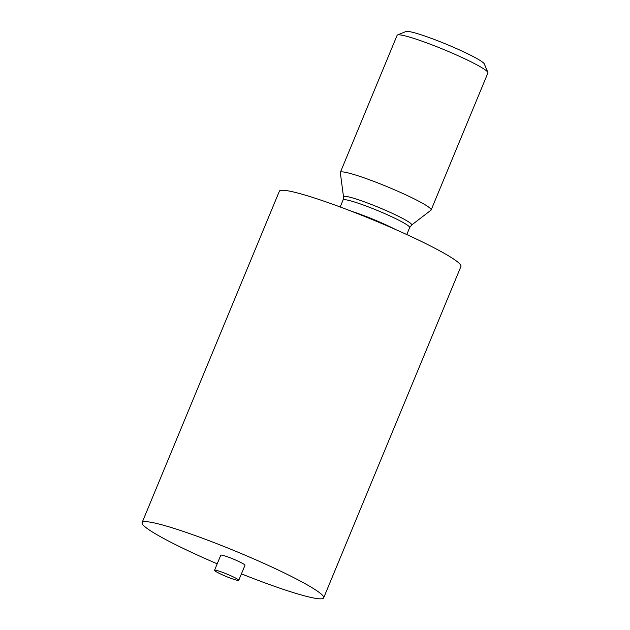 <?xml version="1.0" encoding="UTF-8"?>
<svg xmlns="http://www.w3.org/2000/svg" width="630" height="630" viewBox="0 0 630 630"><rect width="100%" height="100%" fill="white"/><g stroke="black" fill="none" stroke-linecap="round" stroke-linejoin="round"><path stroke-width="0.94" d="M343.507 196.859A36.902 3.528 -157.5 0 1 378.976 207.522A36.902 3.528 -157.5 0 1 411.595 225.06L430.975 210.2A49.14 4.694 -157.5 0 0 431.14 209.987A49.14 4.694 -157.5 0 0 387.544 186.842A49.14 4.694 -157.5 0 0 340.342 172.384A49.14 4.694 -157.5 0 0 340.318 172.651L343.507 196.859L343.09 199.994A36.036 3.441 -157.5 0 1 377.701 210.601A36.036 3.441 -157.5 0 1 409.673 227.572L406.783 234.557M340.342 172.384L397.12 35.304A49.14 4.694 22.5 0 1 397.506 34.973A49.14 4.694 22.5 0 1 444.323 49.77A49.14 4.694 22.5 0 1 487.88 72.411A49.14 4.694 22.5 0 1 487.919 72.915L431.14 209.987M397.506 34.973L406.003 31.5A42.588 4.071 22.5 0 1 446.576 44.321A42.588 4.071 22.5 0 1 484.328 63.945L487.88 72.411M241.416 573.859A98.28 9.395 -157.5 0 0 323.67 597.846A98.28 9.395 -157.5 0 0 322.938 595.799A98.28 9.395 -157.5 0 0 228.627 548.352A98.28 9.395 -157.5 0 0 142.081 522.632A98.28 9.395 -157.5 0 0 217.208 563.826M238.746 580.317L244.983 565.252A13.104 1.252 -157.5 0 0 244.881 564.984A13.104 1.252 -157.5 0 0 232.312 558.652A13.104 1.252 -157.5 0 0 220.768 555.227L214.531 570.292A13.104 1.252 -157.5 0 0 226.154 576.458A13.104 1.252 -157.5 0 0 238.746 580.317A13.104 1.252 -157.5 0 0 238.644 580.041A13.104 1.252 -157.5 0 0 226.068 573.717A13.104 1.252 -157.5 0 0 214.531 570.292M323.67 597.846L460.94 266.451A98.28 9.395 -157.5 0 0 460.207 264.403A98.28 9.395 -157.5 0 0 365.896 216.956A98.28 9.395 -157.5 0 0 279.35 191.237L142.081 522.632M395.514 229.485A36.036 3.441 -157.5 0 0 351.753 211.357M340.2 206.979L343.09 199.994M411.595 225.06L409.673 227.572"/></g></svg>
